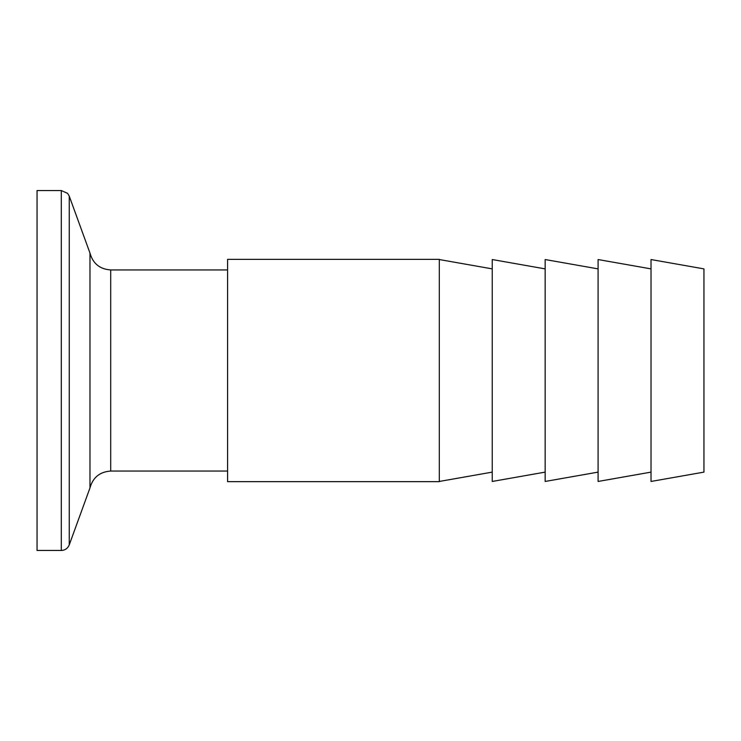 <?xml version="1.0" encoding="UTF-8"?>
<svg xmlns="http://www.w3.org/2000/svg" width="741" height="741" viewBox="0 0 741 741"><rect width="100%" height="100%" fill="white"/><g stroke="black" fill="none" stroke-linecap="round" stroke-linejoin="round"><path stroke-width="1.11" d="M89.976 487.93L89.976 253.07C92.912 263.574 99.822 269.196 110.705 269.937L110.705 471.063C99.822 471.804 92.912 477.426 89.976 487.93L69.246 544.885L69.246 196.115L67.616 193.382L61.29 190.539L61.29 550.461L37.05 550.461L37.05 190.539L61.29 190.539M545.163 472.119L492.237 481.455L492.237 259.545L545.163 268.881M439.311 481.65L439.311 259.35L227.589 259.35L227.589 481.65L439.311 481.65M492.237 268.881L439.311 259.545M598.089 472.119L545.163 481.455L545.163 259.545L598.089 268.881M651.024 472.119L598.089 481.455L598.089 259.545L651.024 268.881M651.024 481.455L651.024 259.545L703.95 268.881L703.95 472.119L651.024 481.455M227.589 269.937L110.705 269.937M227.589 471.063L110.705 471.063M69.246 544.885L68.505 546.423C66.801 549.016 64.393 550.359 61.29 550.461M89.976 253.07L69.246 196.115M492.237 472.119L439.311 481.455"/></g></svg>
